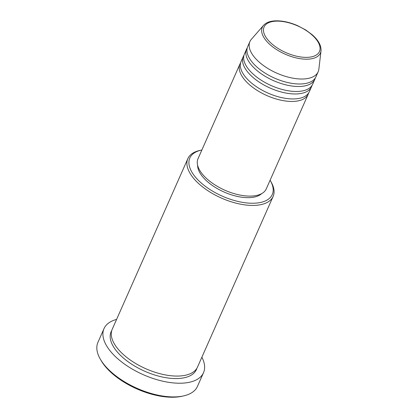 <?xml version="1.0" encoding="UTF-8"?>
<svg xmlns="http://www.w3.org/2000/svg" width="418" height="418" viewBox="0 0 418 418"><rect width="100%" height="100%" fill="white"/><g stroke="black" fill="none" stroke-linecap="round" stroke-linejoin="round"><path stroke-width="0.63" d="M308.667 92.937A37.317 17.974 -156.1 0 1 308.212 94.228A37.317 17.974 -156.1 0 1 294.575 101.344A37.317 17.974 -156.1 0 1 255.074 89.034A37.317 17.974 -156.1 0 1 239.984 63.996A37.317 17.974 -156.1 0 1 240.632 62.789M311.98 85.465A37.317 17.974 -156.1 0 1 311.525 86.756L309.315 91.735A37.317 17.974 -156.1 0 1 295.683 98.852A37.317 17.974 -156.1 0 1 256.177 86.547A37.317 17.974 -156.1 0 1 241.087 61.503L243.297 56.519A37.317 17.974 -156.1 0 1 243.945 55.317M311.525 86.756A37.317 17.974 -156.1 0 1 297.888 93.867A37.317 17.974 -156.1 0 1 258.387 81.562A37.317 17.974 -156.1 0 1 243.297 56.519M315.292 77.994A37.317 17.974 -156.1 0 1 314.838 79.279L312.627 84.264A37.317 17.974 -156.1 0 1 298.99 91.38A37.317 17.974 -156.1 0 1 259.489 79.07A37.317 17.974 -156.1 0 1 244.399 54.026L246.604 49.047A37.317 17.974 -156.1 0 1 247.257 47.845M314.838 79.279A37.317 17.974 -156.1 0 1 301.2 86.395A37.317 17.974 -156.1 0 1 261.694 74.091A37.317 17.974 -156.1 0 1 246.604 49.047M321.014 50.85L318.85 69.221A37.317 17.974 -156.1 0 1 318.15 71.807L315.94 76.792A37.317 17.974 -156.1 0 1 302.303 83.903A37.317 17.974 -156.1 0 1 262.802 71.598A37.317 17.974 -156.1 0 1 247.712 46.555L249.917 41.57A37.317 17.974 -156.1 0 1 251.364 39.318L263.518 25.373A31.789 15.314 -156.1 0 0 273.346 47.349A31.789 15.314 -156.1 0 0 308.797 59.116A31.789 15.314 -156.1 0 0 321.014 50.85C321.369 45.525 318.354 40.091 311.974 34.563L305.725 29.971L297.632 25.681C289.282 22.076 281.56 20.482 274.469 20.9C269.573 21.255 265.921 22.744 263.518 25.373M201.868 150.005A45.087 21.72 23.9 0 0 201.445 150.093A45.087 21.72 23.9 0 0 198.884 180.822A45.087 21.72 23.9 0 0 255.79 203.132A45.087 21.72 23.9 0 0 270.315 180.613A45.087 21.72 23.9 0 0 270.096 180.242M270.315 180.613L271.115 182.008A46.644 22.473 -156.1 0 1 273.132 196.413A46.644 22.473 -156.1 0 1 256.088 205.306A46.644 22.473 -156.1 0 1 206.711 189.924A46.644 22.473 -156.1 0 1 187.849 158.621A46.644 22.473 -156.1 0 1 199.872 150.438L201.445 150.093M183.413 395.95L181.84 396.295A52.861 25.467 -156.1 0 1 176.15 397.1A52.861 25.467 -156.1 0 1 101.099 360.515L100.294 359.119A54.418 26.214 23.9 0 0 177.556 396.781A54.418 26.214 23.9 0 0 183.413 395.95A54.418 26.214 23.9 0 0 197.442 386.404L203.514 372.704A54.418 26.214 -156.1 0 1 183.627 383.081A54.418 26.214 -156.1 0 1 126.022 365.133A54.418 26.214 -156.1 0 1 104.014 328.611A54.418 26.214 -156.1 0 1 116.591 319.415M273.132 196.413L197.51 367.061A46.644 22.473 -156.1 0 1 180.466 375.954A46.644 22.473 -156.1 0 1 131.085 360.572A46.644 22.473 -156.1 0 1 112.223 329.269L187.849 158.621M308.212 94.228L266.261 188.894A37.317 17.974 -156.1 0 1 252.624 196.011A37.317 17.974 -156.1 0 1 213.123 183.706A37.317 17.974 -156.1 0 1 198.033 158.662L239.984 63.996M261.658 193.638A35.76 17.227 -156.1 0 1 250.669 197.573A35.76 17.227 -156.1 0 1 215.745 187.677A35.76 17.227 -156.1 0 1 197.615 165.256M201.878 357.207A54.418 26.214 -156.1 0 1 203.514 372.704M318.15 71.807A37.317 17.974 -156.1 0 1 304.513 78.924A37.317 17.974 -156.1 0 1 265.007 66.614A37.317 17.974 -156.1 0 1 249.917 41.57M104.014 328.611L97.943 342.311A54.418 26.214 23.9 0 0 100.294 359.119M308.385 57.297A30.289 14.593 23.9 0 0 314.686 37.547A30.289 14.593 23.9 0 0 275.138 21.203A30.289 14.593 23.9 0 0 268.837 40.954A30.289 14.593 23.9 0 0 308.385 57.297M196.883 368.274A46.644 22.473 -156.1 0 1 179.364 378.447A46.644 22.473 -156.1 0 1 128.885 362.301A46.644 22.473 -156.1 0 1 111.752 330.549"/></g></svg>
